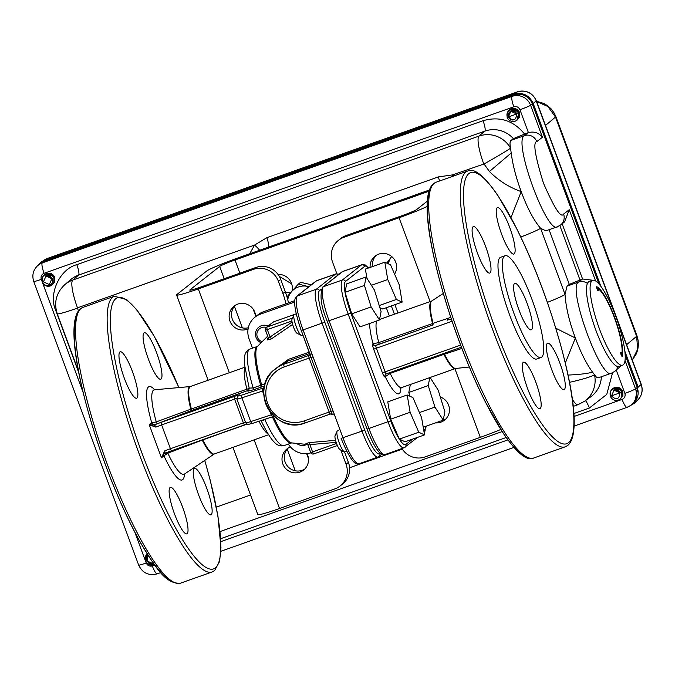 <?xml version="1.0" encoding="UTF-8"?>
<svg xmlns="http://www.w3.org/2000/svg" width="675" height="675" viewBox="0 0 675 675"><rect width="100%" height="100%" fill="white"/><g stroke="black" fill="none" stroke-linecap="round" stroke-linejoin="round"><path stroke-width="1.01" d="M202.188 439.889L202.238 440.058A2.447 1.24 153.5 0 1 202.787 439.83A35.783 7.197 70.5 0 0 214.321 453.971L268.633 434.725M214.321 453.971L214.135 454.072A35.859 7.214 -109.5 0 1 202.238 440.058L167.839 453.17L163.941 455.827A49.511 9.956 70.5 0 0 182.689 479.63A49.511 9.956 70.5 0 0 184.52 473.951M252.509 348.165L249.075 338.884A19.558 19.111 51.8 0 1 255.023 317.123A19.558 19.111 51.8 0 1 260.364 314.179L294.663 302.029M288.368 444.083A19.558 19.111 -128.2 0 0 310.854 452.832M394.419 314.212L391.357 305.944M255.023 317.123L258.137 314.668A19.558 19.111 51.8 0 1 263.469 311.732L294.756 300.645M397.972 312.955L394.909 304.687M167.543 452.225L167.839 453.17A44.769 9.003 70.5 0 0 184.334 474.069A44.769 9.003 70.5 0 0 184.461 473.977M164.278 453.532A2.447 2.388 -128.2 0 0 163.941 455.827L161.468 457.785L164.683 450.9A9.779 0.65 159.7 0 1 170.429 448.732L245.447 422.187M171.619 450.714A12.218 0.818 -20.3 0 0 164.506 453.414L163.603 453.963L161.468 457.785L149.285 424.845L154.01 425.048A12.218 0.818 159.7 0 1 161.19 422.331L234.132 396.478A7.332 0.489 159.7 0 1 239.06 395.407A7.332 0.489 -20.3 0 0 238.444 395.778A7.332 0.489 -20.3 0 0 242.089 394.993L264.246 387.686M164.506 453.414A2.447 1.038 -112.1 0 0 164.573 453.389L164.573 453.389A2.447 1.038 -112.1 0 0 164.683 450.9M264.558 385.99L253.302 389.812L247.835 391.179L248.864 390.369L247.058 390.817L191.481 410.51L154.01 425.048A2.447 1.038 -112.1 0 1 155.883 427.115L149.285 424.845L151.757 422.896L156.271 421.892L190.814 409.168L191.481 410.51A2.447 0.489 -109.5 0 0 191.379 408.991A2.447 0.953 -14.5 0 1 190.814 409.168A35.859 7.214 -109.5 0 1 189.413 386.885A35.859 7.214 -109.5 0 1 190.207 386.564L154.465 389.787A44.769 9.003 70.5 0 0 153.47 390.184A44.769 9.003 70.5 0 0 156.271 421.892L156.997 423.444M190.207 386.564L190.418 386.513A35.783 7.197 70.5 0 0 191.379 408.991L249.21 388.353M249.252 388.091L253.125 387.965A51.19 10.294 70.5 0 1 249.877 349.093C246.451 350.814 244.654 353.658 244.477 357.632L244.418 363.952L249.218 388.387L248.51 390.817A2.447 2.388 51.8 0 1 247.835 391.179M267.663 336.175L257.437 346.435A51.477 10.353 70.5 0 0 261.664 384.86A2.447 1.603 -107 0 1 260.862 387.129A2.447 0.489 -109.5 0 0 260.677 385.29A51.19 10.294 -109.5 0 1 257.437 346.418L249.877 349.093M265.157 383.771L261.664 384.86A2.447 0.633 -16.4 0 1 260.677 385.29L253.125 387.965A2.447 0.489 -109.5 0 1 253.302 389.812M154.685 389.77A49.511 9.956 70.5 0 0 151.757 422.896A2.447 2.388 -128.2 0 0 154.862 424.381M272.886 416.669L271.747 415.851A2.447 0.489 70.5 0 1 271.299 414.813L272.734 414.813M273.755 415.969A2.447 1.477 -107.4 0 1 272.936 415.167M271.299 414.813A33.733 32.965 51.8 0 1 271.223 414.737L271.747 415.851M271.932 414.096L271.223 414.737L270.228 412.037M263.824 391.264L262.499 391.137A33.733 32.965 51.8 0 1 262.499 391.027A2.447 0.489 -109.5 0 1 262.153 389.922L263.832 394.732M264.22 387.703A2.447 1.477 -107.4 0 0 263.613 390.167L262.499 391.027M262.153 389.922L262.389 388.302M194.155 468.543A24.637 4.953 -109.5 0 1 194.451 468.374A24.637 4.953 -109.5 0 1 207.073 489.156A24.637 4.953 -109.5 0 1 211.216 514.654A24.637 4.953 -109.5 0 1 210.912 514.822A24.637 4.953 -109.5 0 1 198.298 494.041A24.637 4.953 -109.5 0 1 194.155 468.543M170.049 487.544A24.637 4.953 -109.5 0 1 170.345 487.375A24.637 4.953 -109.5 0 1 182.967 508.157A24.637 4.953 -109.5 0 1 187.102 533.655A24.637 4.953 -109.5 0 1 186.806 533.824A24.637 4.953 -109.5 0 1 174.192 513.042A24.637 4.953 -109.5 0 1 170.049 487.544M119.888 351.937A24.637 4.953 -109.5 0 1 120.184 351.768A24.637 4.953 -109.5 0 1 132.798 372.549A24.637 4.953 -109.5 0 1 136.941 398.048A24.637 4.953 -109.5 0 1 136.645 398.216A24.637 4.953 -109.5 0 1 124.031 377.435A24.637 4.953 -109.5 0 1 119.888 351.937M143.994 332.935A24.637 4.953 -109.5 0 1 144.29 332.767A24.637 4.953 -109.5 0 1 156.912 353.548A24.637 4.953 -109.5 0 1 161.055 379.046A24.637 4.953 -109.5 0 1 160.751 379.215A24.637 4.953 -109.5 0 1 148.137 358.433A24.637 4.953 -109.5 0 1 143.994 332.935M531.562 329.653A24.637 4.953 -109.5 0 1 531.267 329.822A24.637 4.953 -109.5 0 1 518.645 309.04A24.637 4.953 -109.5 0 1 514.502 283.542A24.637 4.953 -109.5 0 1 514.806 283.373A24.637 4.953 -109.5 0 1 527.42 304.155A24.637 4.953 -109.5 0 1 531.562 329.653M504.352 256.095A53.966 10.851 -109.5 0 1 505.001 255.732A53.966 10.851 -109.5 0 1 532.642 301.244A53.966 10.851 -109.5 0 1 541.713 357.109A53.966 10.851 -109.5 0 1 541.063 357.472A53.966 10.851 -109.5 0 1 513.422 311.951A53.966 10.851 -109.5 0 1 504.352 256.095M541.063 357.472L536.726 359.007A53.966 10.851 -109.5 0 1 509.093 313.487A53.966 10.851 -109.5 0 1 500.015 257.631A53.966 10.851 -109.5 0 1 500.673 257.268L505.001 255.732M540.253 408.493A24.637 4.953 70.5 0 0 536.11 382.995A24.637 4.953 70.5 0 0 523.496 362.213A24.637 4.953 70.5 0 0 523.201 362.382A24.637 4.953 70.5 0 0 527.344 387.88A24.637 4.953 70.5 0 0 539.958 408.662A24.637 4.953 70.5 0 0 540.253 408.493M490.092 272.894A24.637 4.953 70.5 0 0 485.949 247.387A24.637 4.953 70.5 0 0 473.335 226.606A24.637 4.953 70.5 0 0 473.032 226.775A24.637 4.953 70.5 0 0 477.174 252.281A24.637 4.953 70.5 0 0 489.797 273.054A24.637 4.953 70.5 0 0 490.092 272.894M564.367 389.492A24.637 4.953 70.5 0 0 560.225 363.994A24.637 4.953 70.5 0 0 547.602 343.212A24.637 4.953 70.5 0 0 547.307 343.381A24.637 4.953 70.5 0 0 551.45 368.879A24.637 4.953 70.5 0 0 564.064 389.661A24.637 4.953 70.5 0 0 564.367 389.492M514.198 253.893A24.637 4.953 70.5 0 0 510.064 228.386A24.637 4.953 70.5 0 0 497.441 207.613A24.637 4.953 70.5 0 0 497.146 207.773A24.637 4.953 70.5 0 0 501.289 233.28A24.637 4.953 70.5 0 0 513.903 254.053A24.637 4.953 70.5 0 0 514.198 253.893M431.899 300.881A35.851 7.206 70.5 0 0 431.772 300.949A35.851 7.206 70.5 0 0 431.654 301.042A35.851 7.206 70.5 0 0 433.055 323.317L450.748 317.402M461.877 348.452L444.479 354.206A35.851 7.206 70.5 0 0 455.701 368.457L469.336 367.023M456.941 335.23L455.423 331.003M457.751 348.545A2.447 1.072 -108.4 0 1 458.958 349.481M443.804 353.489A2.447 1.088 -108.4 0 1 444.479 354.206M455.6 368.466A35.783 7.197 -109.5 0 1 455.498 368.499A35.783 7.197 -109.5 0 1 443.964 354.35A2.447 0.489 70.5 0 0 443.5 353.59M443.964 354.35L390.167 373.418L385.231 376.709A2.447 2.388 51.8 0 1 385.847 374.102M458.637 348.224L386.353 373.849A2.447 0.489 -109.5 0 0 386.378 373.832L461.405 347.212M400.857 388.024A40.677 8.176 -109.5 0 1 385.231 376.709L384.969 376.92A2.447 2.388 51.8 0 1 386.319 373.849M433.055 323.317A2.447 1.088 71.6 0 1 432.658 325.038L376.152 345.262A2.447 2.388 51.8 0 1 373.047 343.777L372.786 343.98A2.447 2.388 -128.2 0 0 375.891 345.465L432.658 325.038A2.447 0.489 70.5 0 0 432.557 323.519A35.783 7.197 -109.5 0 1 431.156 301.286A35.783 7.197 -109.5 0 1 431.595 301.042A35.783 7.197 -109.5 0 1 431.688 301.008M387.771 401.861L390.682 419.167L399.347 439.13L405.084 441.779L424.516 434.894L421.597 417.589L412.94 397.626L407.194 394.976L387.771 401.861M379.898 307.707L382.708 309.007L402.14 302.122L399.22 284.816L390.563 264.853L384.817 262.204L387.737 279.509L396.394 299.472L402.14 302.122M384.817 262.204L365.394 269.089L366.947 278.311M389.374 316.001L386.311 307.733M422.955 425.68L423.816 427.022L443.239 420.137L444.867 411.674L438.185 390.158L430.118 377.494M410.349 384.505L408.814 392.453L410.003 396.276M366.095 276.969L346.663 283.854L345.035 292.309L351.717 313.824L360.028 326.877L379.46 319.992L381.088 311.538L374.406 290.022L366.095 276.969L364.458 285.424L371.14 306.939L379.46 319.992M371.14 306.939L351.717 313.824M364.458 285.424L345.035 292.309M429.773 377.62L428.245 385.568L434.928 407.084L419.42 412.577M428.245 385.568L408.814 392.453M434.928 407.084L443.239 420.137M396.394 299.472L379.232 305.556M387.737 279.509L371.402 285.306M407.194 394.976L410.113 412.282L418.77 432.245L424.516 434.894M418.77 432.245L399.347 439.13M410.113 412.282L390.682 419.167M369.622 323.485A40.677 8.176 -109.5 0 0 373.047 343.777L378.768 342.588A35.783 7.197 -109.5 0 1 376.878 320.912M376.152 345.262L375.891 345.465A2.447 0.489 -109.5 0 0 376.329 348.072L385.13 371.866L460.603 345.111M451.246 318.887L447.095 320.228A2.447 1.072 -108.4 0 0 447.466 318.406M268.363 338.006A2.447 2.202 5.8 0 1 268.38 338.546L268.38 338.546A2.447 2.202 5.8 0 1 267.629 339.93L271.266 338.951A2.447 0.515 -130.4 0 0 270.059 337.027L268.203 337.5L265.528 330.261M291.921 321.013L265.469 330.244L268.203 337.5M273.62 321.857A2.447 0.489 70.5 0 0 273.586 321.857A2.447 0.489 70.5 0 0 273.561 321.874A2.447 2.388 -128.2 0 0 272.894 322.245L266.245 327.476A2.447 2.447 0 0 0 265.469 330.244L265.503 330.202A2.447 2.388 51.8 0 1 266.912 327.113A2.447 0.489 -109.5 0 0 267.351 329.721L270.059 337.027L292.073 322.076M292.638 324.43L271.266 338.951M273.772 370.271L288.453 359.336L309.226 352.19M309.724 353.514L288.065 360.939L279.889 365.369L275.29 368.989A31.286 30.578 51.8 0 1 283.829 364.281L288.065 360.939A2.447 1.046 -108.5 0 0 288.453 359.336M307.598 444.352A58.582 11.779 -109.5 0 1 305.935 443.5L309.597 442.572L335.568 440.336M336.175 442.378L309.859 444.614L312.559 451.921L336.538 443.424M309.597 442.572L309.859 444.614L307.868 444.859L310.669 452.452L312.559 451.921A2.447 0.489 -109.5 0 0 313.782 453.904A2.447 2.388 51.8 0 1 310.728 452.461M330.328 414.037L305.488 422.837A2.447 0.489 -109.5 0 1 305.463 422.854A2.447 0.489 -109.5 0 1 304.239 420.871L329.138 412.045L309.167 358.062L284.268 366.888A2.447 0.489 70.5 0 1 283.829 364.281L308.728 355.455A2.447 0.489 70.5 0 0 309.167 358.062L311.048 357.531L310.103 354.409L311.951 353.928L342.993 437.83A31.961 6.429 70.5 0 0 358.99 463.767C354.907 465.995 348.941 457.523 341.103 438.362L362.019 431.089L322.144 323.291A31.961 6.429 -109.5 0 1 316.398 289.187L335.559 274.084A31.961 6.429 -109.5 0 1 335.948 273.873L316.921 280.614A31.961 6.429 70.5 0 0 316.533 280.834L297.371 295.937A31.961 6.429 70.5 0 0 303.117 330.041L311.951 353.928M332.328 414.484L311.048 357.531L312.93 356.999M331.543 412.796L332.269 414.467L334.15 413.944M294.469 314.474A11.104 2.236 70.5 0 0 294.317 314.499A11.104 2.236 70.5 0 0 294.182 314.575A11.104 2.236 70.5 0 0 293.962 314.879A11.104 2.236 70.5 0 0 295.92 325.721A11.104 2.236 70.5 0 0 301.227 335.374A11.104 2.236 70.5 0 0 301.742 335.441A11.104 2.236 70.5 0 0 301.877 335.365M301.227 335.374L296.966 333.231A7.585 1.527 -109.5 0 1 293.338 326.632A7.585 1.527 -109.5 0 1 292.005 319.233L293.962 314.879M337.551 430.928A11.104 2.236 70.5 0 0 337.399 430.954A11.104 2.236 70.5 0 0 337.264 431.03A11.104 2.236 70.5 0 0 337.044 431.333A11.104 2.236 70.5 0 0 339.002 442.176A11.104 2.236 70.5 0 0 344.309 451.828A11.104 2.236 70.5 0 0 344.815 451.896A11.104 2.236 70.5 0 0 344.95 451.82M344.309 451.828L340.04 449.685A7.585 1.527 -109.5 0 1 336.42 443.087A7.585 1.527 -109.5 0 1 335.078 435.687L337.044 431.333M305.935 443.5A2.447 2.312 124.1 0 1 307.117 443.88L307.117 443.88A2.447 2.312 124.1 0 1 307.834 444.682M266.794 418.686L261.436 421.031M202.719 439.695A2.447 0.489 -109.5 0 1 202.787 439.83L246.89 424.195M288.293 297.481A13.441 13.137 51.8 0 1 287.297 298.004M287.398 298.35A13.441 13.137 -128.2 0 0 287.423 298.325A13.441 13.137 -128.2 0 0 288.25 297.608M291.988 291.17A13.441 13.137 -128.2 0 0 278.049 274.455M255.656 316.626A13.441 13.137 -128.2 0 0 234.082 306.129A13.441 13.137 -128.2 0 0 248.113 328.843M290.503 446.993A13.441 13.137 -128.2 0 0 283.736 465.885A13.441 13.137 -128.2 0 0 303.573 470.095A13.441 13.137 -128.2 0 0 306.982 453.6M304.687 469.108A13.441 13.137 51.8 0 1 288.149 448.124M435.502 422.879A13.441 13.137 -128.2 0 0 440.319 397.018M445.635 419.158A13.441 13.137 51.8 0 1 441.222 420.846M394.571 274.092A13.441 13.137 -128.2 0 0 375.03 256.179A13.441 13.137 -128.2 0 0 370.128 267.41M428.962 191.253L235.001 259.993A14.082 0.937 -20.3 0 0 219.653 266.448L189.987 289.837A14.082 0.937 -20.3 0 0 189.785 290.115A14.082 0.937 -20.3 0 0 200.644 287.069L255.892 267.494A19.558 19.111 51.8 0 1 280.716 279.391L278.37 281.239A19.558 19.111 -128.2 0 0 253.547 269.342L198.298 288.917A28.156 1.873 159.7 0 1 176.58 294.992A28.156 1.873 159.7 0 1 176.985 294.443L206.66 271.055A28.156 1.873 159.7 0 1 237.338 258.154L429.334 190.105M427.165 206.381A28.156 1.873 159.7 0 1 399.068 217.763L343.82 237.347A19.558 19.111 -128.2 0 0 338.487 240.283L340.833 238.444A19.558 19.111 51.8 0 1 346.165 235.499L401.414 215.916A14.082 0.937 -20.3 0 0 416.753 209.469L427.351 201.116M401.937 448.546A19.558 19.111 -128.2 0 0 425.048 456.933L480.296 437.358L454.908 368.71M338.487 240.283A19.558 19.111 -128.2 0 0 332.539 262.043L336.842 273.679M372.575 266.541A13.441 13.137 51.8 0 1 376.253 255.319M500.757 429.46A28.156 1.873 159.7 0 1 480.296 437.358M342.723 451.027L341.525 451.972L346.064 464.231A19.558 19.111 -128.2 0 1 340.116 485.983A19.558 19.111 -128.2 0 1 334.775 488.928L279.526 508.511A28.156 1.873 159.7 0 1 257.808 514.586L232.942 447.373M402.283 449.086L349.582 467.767M346.064 464.231L348.401 462.383A19.558 19.111 51.8 0 1 342.453 484.144L340.116 485.983M348.401 462.383L344.528 451.904M341.525 451.972A78.216 76.444 -128.2 0 0 340.791 450.056M285.938 303.767A78.216 76.444 -128.2 0 0 282.909 293.498L285.247 291.651A78.216 76.444 51.8 0 1 288.478 302.864M282.909 293.498L278.37 281.239M285.247 291.651L280.716 279.391M248.332 327.746A13.441 13.137 51.8 0 1 235.313 305.277M298.401 284.074L291.71 291.49A17.128 16.74 51.8 0 1 307.707 286.419L298.401 284.074L300.594 282.344L311.352 284.757M287.094 297.27L289.322 294.975M287.752 299.7A17.128 16.74 51.8 0 1 291.71 291.49L286.968 296.848M307.707 286.419A17.128 16.74 51.8 0 1 308.863 286.715M388.387 263.849A17.128 16.74 51.8 0 1 391.694 256.567M391.559 256.745L386.733 263.09M261.951 341.634A7.535 7.358 51.8 0 1 258.483 329.813A7.535 7.358 51.8 0 1 266.279 327.451M260.93 342.681A9.239 9.028 51.8 0 1 258.854 327.113A9.239 9.028 51.8 0 1 268.11 326.017M306.652 444.471A9.239 9.028 51.8 0 1 296.975 443.652M624.89 351.321L638.111 387.079L634.399 403.194L629.345 406.257M288.225 296.198L288.993 295.658M285.609 292.646L290.596 292.739M51.857 278.733L49.309 284.555L43.453 281.855L46.01 276.033L51.857 278.733M54.067 278.547L53.747 277.906C51.806 275.012 49.199 274.261 45.934 275.645L49.022 275.687L52.388 278.505C53.426 281.441 52.557 283.694 49.764 285.263C46.642 286.259 44.221 285.213 42.5 282.125C41.369 278.691 42.432 276.075 45.681 274.261L49.823 274.025L53.907 277.822L53.865 282.639L52.034 285.01L53.797 282.69L54.067 278.547A6.412 6.269 -128.2 0 0 49.823 274.025M52.237 284.842L54.211 282.369L54.245 277.552C52.464 274.084 49.697 272.843 45.951 273.848L44.272 274.801L42.415 277.189L42.272 282.091C43.985 285.609 46.685 286.9 50.363 285.947L52.068 284.985M44.305 274.776L46.018 273.797C49.764 272.793 52.523 274.033 54.312 277.501L54.27 282.319L52.447 284.69M46.356 273.527L44.677 274.48L46.423 273.476L51.308 273.637L53.629 275.375L54.7 277.197L54.861 281.382L54.658 277.231C52.869 273.763 50.102 272.523 46.356 273.527M611.483 395.98L614.039 390.158L619.895 392.858C619.22 399.398 616.418 400.444 611.483 395.98M620.274 398.967L622.24 396.495L622.283 391.677C620.494 388.209 617.726 386.969 613.98 387.973L612.301 388.927L610.445 391.314L610.301 396.217C612.023 399.735 614.722 401.026 618.401 400.073L620.038 399.161L621.835 396.816L621.776 392.032C619.836 389.137 617.237 388.387 613.972 389.77L617.051 389.812L620.418 392.631L610.529 396.25C609.398 392.816 610.462 390.201 613.718 388.387L617.861 388.15L621.937 391.947L621.903 396.765L620.072 399.136M622.105 392.673A6.412 6.269 -128.2 0 0 617.861 388.15M612.301 388.927L614.048 387.923C617.794 386.918 620.561 388.159 622.35 391.627L622.308 396.444L620.443 398.841M622.139 396.79L622.89 395.508L622.688 391.357C620.899 387.889 618.14 386.648 614.385 387.652L612.537 388.741M612.74 388.572L614.452 387.602L619.346 387.762L621.667 389.5L622.73 391.323L622.89 395.508M508.326 117.104L510.882 111.274L516.729 113.974C516.054 120.521 513.253 121.559 508.326 117.104M518.94 113.797L518.619 113.155C516.679 110.261 514.072 109.502 510.806 110.886L513.894 110.928L517.261 113.746L507.372 117.374C506.242 113.94 507.305 111.316 510.553 109.51L514.696 109.266L518.78 113.062L516.881 120.277L518.67 117.939L518.94 113.797A6.412 6.269 -128.2 0 0 514.696 109.266M517.109 120.091L519.083 117.619L519.117 112.793C517.337 109.325 514.569 108.093 510.823 109.097L509.144 110.042L507.288 112.43L507.144 117.332C508.857 120.859 511.557 122.141 515.236 121.196L516.881 120.277M509.186 110.008L510.891 109.046C514.637 108.042 517.396 109.274 519.185 112.742L517.328 119.922M518.982 117.914L519.733 116.623L519.531 112.472C517.742 109.004 514.974 107.772 511.228 108.776L509.38 109.865M509.591 109.688L511.296 108.726L518.501 110.624L519.573 112.438L519.733 116.623M153.25 563.051L152.466 563.439L146.61 560.739L148.137 555.458M153.723 563.709L152.93 564.14C149.808 565.144 147.378 564.097 145.657 561.001L147.285 554.099M147.158 553.905L145.572 556.065L145.429 560.967C147.15 564.494 149.85 565.777 153.529 564.832L154.288 564.486M597.004 288.773L597.881 288.461A2.152 0.473 -109.4 0 1 598.193 290.748A2.152 0.473 -109.4 0 1 597.054 288.925A2.152 0.473 -109.4 0 1 596.742 286.706A38.45 8.387 -109.4 0 1 614.663 317.495A38.45 8.387 -109.4 0 1 622.249 356.459L622.207 356.476A2.152 0.473 -109.4 0 1 621.118 354.738A2.152 0.473 -109.4 0 1 620.798 352.418A2.152 0.473 -109.4 0 1 621.903 354.147A2.152 0.473 -109.4 0 1 621.92 354.181L621.034 354.493M592.684 280.353L589.081 281.618A44.972 9.813 70.6 0 0 595.856 330.193A44.972 9.813 70.6 0 0 619.026 366.441L622.628 365.175A44.972 9.813 -109.4 0 1 599.451 328.927A44.972 9.813 -109.4 0 1 592.684 280.353A44.972 9.813 -109.4 0 1 615.853 316.6A44.972 9.813 -109.4 0 1 622.628 365.175M597.881 288.461A37.007 8.075 -109.4 0 1 614.402 317.689A37.007 8.075 -109.4 0 1 621.92 354.181M545.476 125.483L555.905 116.691L636.922 335.703L636.618 336.327L555.525 117.104L547.906 106.515L536.633 101.554M592.987 280.268L582.559 278.986L569.312 284.386L567.042 286.124L565.034 294.427C565.852 307.218 569.295 321.747 575.37 338.006C580.618 352.266 586.322 363.623 592.481 372.094A26.047 3.291 177.7 0 1 568.055 375.055M582.483 279.011L578.526 282.057C566.679 287.592 602.328 383.965 612.098 372.819M598.523 377.747L611.491 373.157L614.672 371.419A9.779 9.534 -127.5 0 0 617.971 366.55M152.55 563.566L149.217 563.288L146.728 560.545L146.855 556.833L148.002 555.247M152.854 563.271L149.622 562.967L147.142 560.225L147.547 555.964M510.266 111.257L515.16 111.443M512.3 120.066L510.924 119.652L508.444 116.91L508.562 113.206L510.806 110.869M514.569 119.635L511.329 119.332L508.849 116.589L509.262 112.328M613.423 390.142L618.317 390.319M45.394 276.016L50.279 276.193M54.11 282.665L54.861 281.382M598.877 283.897L532.305 103.925L530.584 105.249L542.43 137.27C538.819 132.773 534.144 131.212 528.407 132.595L513.363 138.628L511.093 140.366C509.87 141.37 509.693 143.969 510.553 148.154L511.203 153.006C512.738 164.919 516.08 177.787 521.218 191.607C527.2 207.934 533.647 220.16 540.557 228.268L545.847 230.833L557.339 226.758L560.52 225.028A9.779 9.534 52.5 0 0 563.574 214.085L569.236 209.739L564.553 221.932L560.52 225.028M621.194 365.673L614.672 371.419M532.305 103.925A14.664 14.335 -128.2 0 0 513.692 95.006L512.08 96.373A9.779 1.966 70.5 0 0 513.852 106.793C516.628 106.135 518.662 107.106 519.944 109.721L528.407 132.595M528.331 132.621L524.374 135.658C512.528 141.202 548.176 237.575 557.947 226.429M520.788 237.018A26.047 1.738 -20.3 0 0 540.557 228.268L565.034 294.427A26.047 1.738 159.7 0 1 547.374 302.366M511.203 153.006L489.459 171.509C498.487 180.596 509.077 187.304 521.218 191.607L510.975 217.586M513.363 138.628A26.612 26.013 -128.2 0 0 484.827 131.127L478.997 136.097A26.3 25.701 51.8 0 1 510.553 148.154A26.047 0.844 150.4 0 1 484.026 163.974L489.459 171.509M569.523 382.328A26.047 2.43 -12.6 0 0 594.489 374.735C596.354 377.544 597.89 378.439 599.096 377.426M259.613 250.256A9.779 2.025 39.4 0 0 254.526 245.084L266.861 237.684L438.311 176.926L452.562 174.893L484.026 163.974M266.861 237.684A9.779 1.966 -109.5 0 1 268.27 247.101L266.667 247.759M452.267 176.496A9.779 1.367 101.1 0 0 452.562 174.893L455.068 175.508M592.481 372.094L594.489 374.735A26.3 25.701 51.8 0 1 584.651 401.212L590.768 396.79A26.612 26.013 -128.2 0 0 601.358 376.743M616.292 370.178L624.864 393.356A9.779 0.65 -20.3 0 0 635.504 388.884L637.225 387.568L625.202 355.05M637.225 387.568A14.664 14.335 51.8 0 1 632.306 404.232L630.61 405.456A14.58 14.251 51.8 0 1 627.092 407.303A9.779 1.966 70.5 0 1 626.991 407.354L630.61 405.456A14.58 14.251 51.8 0 0 635.504 388.884L625.042 360.593M635.858 400.486L637.377 387.332L625.151 354.282M599.299 284.386L532.457 103.697C528.576 95.647 522.366 92.669 513.844 94.77L44.061 261.267L37.876 265.427C33.159 269.916 31.784 275.257 33.75 281.467A9.779 0.65 -20.3 0 0 41.293 279.357C40.576 276.548 41.496 274.523 44.069 273.291L513.852 106.793M38.019 265.3L39.648 263.79M36.847 266.397L40.956 262.271L44.128 260.693L513.911 94.196C522.745 92.019 529.166 95.099 533.191 103.435L600.86 286.369M636.922 335.703L638.103 340.208L638.398 345.068L637.791 349.54L636.339 353.843L632.264 360.087L637.681 349.203L636.618 336.327L626.577 344.706M258.947 421.267A35.783 7.197 70.5 0 0 268.177 434.008M263.469 311.732L260.364 314.179M244.561 424.87L171.678 450.697A2.447 0.489 -109.5 0 1 171.653 450.714A2.447 0.489 -109.5 0 1 170.429 448.732L161.629 424.938A2.447 0.489 -109.5 0 1 161.19 422.331M272.751 416.711L252.577 423.36A2.447 1.164 -108.2 0 1 252.501 423.394A2.447 1.164 -108.2 0 1 250.695 421.605L271.266 414.83M163.603 453.963L246.755 424.128A7.332 0.489 -20.3 0 0 244.62 424.845A2.447 0.489 -109.5 0 1 244.595 424.862A2.447 0.489 -109.5 0 1 243.371 422.879L234.571 399.085L161.629 424.938A9.779 0.65 -20.3 0 0 155.883 427.115M245.692 422.845A9.779 0.65 -20.3 0 0 250.695 421.605L241.895 397.82A9.779 0.65 159.7 0 1 236.891 399.06L245.692 422.845C249.674 425.596 245.202 424.811 252.501 423.394L272.818 416.694M262.465 391.044L241.895 397.82A2.447 1.164 -108.2 0 1 242.089 394.993M244.823 368.111A35.783 7.197 70.5 0 0 246.966 389.298A2.447 0.489 -109.5 0 1 247.058 390.817M236.739 398.368L234.571 399.085A2.447 0.489 -109.5 0 1 234.132 396.478M238.393 395.795A2.447 2.152 62.6 0 1 239.06 395.407M178.9 387.585A143.826 28.924 70.5 0 0 115.762 298.704A143.826 28.924 70.5 0 0 141.623 452.149A143.826 28.924 70.5 0 0 215.333 567.886A143.826 28.924 70.5 0 0 204.711 460.392M114.429 296.232L82.839 307.429A146.264 29.413 70.5 0 0 81.067 308.416A146.264 29.413 70.5 0 0 105.654 459.802A146.264 29.413 70.5 0 0 180.554 583.158L212.153 571.961A146.264 29.413 -109.5 0 1 137.253 448.605A146.264 29.413 -109.5 0 1 112.658 297.219A146.264 29.413 -109.5 0 1 114.429 296.232L126.765 299.658L136.789 309.8L154.271 336.302L178.959 387.577M172.302 581.377A143.826 28.924 -109.5 0 1 102.178 455.752A143.826 28.924 -109.5 0 1 77.549 314.002M468.914 173.543A143.826 28.924 70.5 0 0 494.775 326.995A143.826 28.924 70.5 0 0 568.485 442.724A143.826 28.924 70.5 0 0 542.624 289.28A143.826 28.924 70.5 0 0 468.914 173.543M467.581 171.07C474.247 167.552 484.532 175.981 498.445 196.374L516.316 227.88C526.905 249.033 536.811 272.59 546.033 298.544C570.181 367.959 582.668 433.19 567.742 445.449L565.304 446.799A146.264 29.413 -109.5 0 1 490.396 323.443A146.264 29.413 -109.5 0 1 465.809 172.057A146.264 29.413 -109.5 0 1 467.581 171.07L435.991 182.267A146.264 29.413 70.5 0 0 434.211 183.254A146.264 29.413 70.5 0 0 458.806 334.64A146.264 29.413 70.5 0 0 533.706 457.996C527.04 461.523 516.755 453.085 502.85 432.692L484.971 401.195C474.39 380.033 464.476 356.476 455.254 330.522C431.114 261.107 418.618 195.877 433.544 183.625L435.991 182.267M525.454 456.224A143.826 28.924 -109.5 0 1 455.33 330.59A143.826 28.924 -109.5 0 1 430.692 188.848M452.039 321.241L373.663 349.194L382.463 372.98A4.885 0.987 70.5 0 0 384.969 376.92M455.498 368.499L401.709 387.568A35.783 7.197 -109.5 0 1 390.167 373.418A2.447 0.489 70.5 0 0 389.711 372.659M385.712 374.195L386.353 373.849A2.447 0.489 -109.5 0 1 385.13 371.866L382.463 372.98M372.786 343.98A4.885 0.987 70.5 0 0 373.663 349.194M368.398 268.026A29.523 5.94 70.5 0 0 364.669 266.363L345.499 281.467A29.523 5.94 70.5 0 0 350.806 312.964L390.682 420.753A29.523 5.94 70.5 0 0 405.81 444.513L412.703 439.079M423.748 430.372L424.98 429.41A29.523 5.94 70.5 0 0 426.052 426.22M390.682 420.753L367.107 429.148L327.291 321.368M417.623 437.333L404.013 447.812A31.961 6.429 -109.5 0 1 388.024 421.875L348.148 314.077L327.265 321.308M405.067 447.23A2.447 2.388 -128.2 0 0 405.81 444.513M426.279 426.144L424.238 432.127A2.447 2.388 -128.2 0 0 424.98 429.41M342.529 271.62A2.447 2.388 -128.2 0 0 341.862 271.983L342.917 271.401A31.961 6.429 70.5 0 0 342.529 271.62L323.367 286.723A2.447 2.388 -128.2 0 0 322.701 287.086C319.469 295.118 320.979 306.534 327.232 321.351L367.107 429.148C371.174 440.007 375.199 447.711 379.181 452.242C382.101 454.655 384.041 455.423 384.986 454.553A31.961 6.429 70.5 0 1 368.989 428.617L329.113 320.827A31.961 6.429 70.5 0 1 323.367 286.723L342.402 279.973L361.564 264.87L342.529 271.62M350.806 312.964L348.148 314.077A31.961 6.429 -109.5 0 1 342.402 279.973A2.447 2.388 -128.2 0 1 345.499 281.467M364.669 266.363A2.447 2.388 -128.2 0 0 361.564 264.87A31.961 6.429 -109.5 0 1 361.952 264.659L342.917 271.401M378.861 344.107A2.447 0.489 70.5 0 0 378.768 342.588L432.557 323.519M272.894 322.245A2.447 2.447 0 0 1 273.586 321.857L294.233 314.542L273.561 321.874L266.912 327.113L292.545 318.026M267.629 339.93A58.582 11.779 -109.5 0 1 268.076 337.306M305.429 422.862A31.286 30.578 51.8 0 1 267.848 408.299A31.286 30.578 51.8 0 1 275.29 368.989C247.717 388.26 274.43 435.915 305.463 422.854L330.362 414.028A2.447 0.489 70.5 0 0 330.387 414.011A2.447 2.388 51.8 0 1 332.108 414.062M284.268 366.888A28.839 28.19 -128.2 0 0 267.621 403.312A28.839 28.19 -128.2 0 0 304.239 420.871M332.902 410.974L329.138 412.045A2.447 0.489 70.5 0 0 330.362 414.028L332.421 414.374M273.375 416.509A51.477 10.353 70.5 0 0 291.625 442.901L307.699 444.513M313.782 453.904L337.39 445.542L313.808 453.887A2.447 0.489 -109.5 0 1 313.782 453.904A2.447 2.447 0 0 1 310.669 452.452L308.011 445.103M310.019 354.333A2.447 2.388 -128.2 0 1 308.728 355.455L309.884 354.544M321.19 289.347L319.503 290.68A29.523 5.94 70.5 0 0 324.81 322.177L364.686 429.967A29.523 5.94 70.5 0 0 379.814 453.727L380.32 453.322M364.686 429.967L362.019 431.089A31.961 6.429 -109.5 0 0 378.017 457.026L379.072 456.443A2.447 2.388 -128.2 0 0 379.814 453.727M324.81 322.177L301.227 330.564C294.393 310.289 292.882 298.865 296.705 296.3A2.447 2.388 51.8 0 1 297.371 295.937L316.398 289.187A2.447 2.388 -128.2 0 1 319.503 290.68M338.243 274.843A2.447 2.388 -128.2 0 0 335.559 274.084L316.533 280.834A2.447 2.388 51.8 0 0 315.866 281.197L316.921 280.614M301.269 330.522L310.61 356.214M310.103 354.409L301.286 330.581M264.727 419.361A2.447 0.489 -109.5 0 1 264.752 419.403A51.19 10.294 70.5 0 0 284.082 445.601L291.642 442.918A51.19 10.294 -109.5 0 1 272.363 416.846M295.228 470.753L287.238 449.145M242.384 327.898L234.394 306.29M224.193 278.724L219.653 266.448M308.441 458.544L306.627 453.634M255.597 315.698L253.192 309.184M239.87 273.173L235.001 259.993M346.165 235.499L343.82 237.347M430.076 301.582L399.068 217.763M279.526 508.511L254.137 439.864M229.306 372.735L198.298 288.917M253.547 269.342L255.892 267.494M569.312 284.386L549.079 229.686M579.952 279.914L559.828 225.517M587.41 283.39A9.779 9.534 -127.5 0 0 578.526 282.057L567.042 286.124M542.43 137.27L536.768 141.623A9.779 9.534 -127.5 0 0 524.374 135.658L511.093 140.366M524.509 133.979C513.388 120.445 499.568 116.024 483.055 120.707A9.779 1.966 70.5 0 1 484.827 131.127L78.595 275.096A9.779 1.966 70.5 0 0 76.823 264.676C59.636 269.047 48.085 294.325 55.822 310.635A9.779 0.65 159.7 0 1 56.27 310.483M78.367 310.93L77.49 307.825A26.047 5.24 70.5 0 1 72.765 280.066L78.595 275.096A26.612 26.013 -128.2 0 0 70.521 279.762L64.792 284.681A26.3 25.701 51.8 0 1 72.765 280.066L478.997 136.097A26.047 5.24 70.5 0 0 483.722 163.856M483.055 120.707L76.823 264.676M154.71 565.068L152.314 565.92C149.529 566.578 147.496 565.608 146.213 562.992L145.682 561.549M145.226 560.326L134.84 532.254M83.067 392.276L42.517 282.665M42.069 281.45L41.293 279.357M624.864 393.356C625.59 396.166 624.662 398.191 622.097 399.423L573.986 416.475M507.862 439.906L220.843 541.628M573.826 413.539L589.342 408.038L606.766 394.411L612.562 372.71M220.674 538.692L506.14 437.527M55.822 310.635L78.764 372.668M622.097 399.423A9.779 1.966 70.5 0 0 626.991 407.354L574.037 426.119M157.309 573.792A9.779 1.966 -109.5 0 1 157.207 573.851A9.779 1.966 -109.5 0 1 152.314 565.92M160.751 572.594L157.207 573.851C148.669 575.969 142.493 573.05 138.67 565.102A9.779 0.65 -20.3 0 0 146.213 562.992M513.844 94.77L43.9 261.495L42.297 262.87A9.779 1.966 70.5 0 0 44.069 273.291M519.944 109.721A9.779 0.65 159.7 0 0 530.584 105.249A14.58 14.251 51.8 0 0 512.08 96.373L42.297 262.87A14.58 14.251 -128.2 0 0 37.876 265.427M536.768 141.623C532.811 142.088 535.03 155.891 543.417 183.043C554.386 208.212 561.102 218.565 563.574 214.085M589.342 408.038A9.779 1.966 70.5 0 0 585.47 400.621M572.349 399.338A26.047 5.24 70.5 0 0 578.019 404.688L584.651 401.212M77.338 308.146A26.047 1.738 159.7 0 1 57.248 313.765L78.477 371.166M77.49 307.825L254.526 245.084L249.716 253.766M250.56 494.994L216.304 507.136M439.509 181.018A9.779 1.966 70.5 0 0 438.311 176.926M429.376 190.004L268.093 247.253M555.82 328.227L575.37 338.006L565.329 363.007M562.14 223.779L582.559 278.986M569.236 209.739L595.578 280.943M533.191 103.435L536.212 100.912A14.833 14.496 -128.2 0 0 517.379 91.884L47.596 258.382L44.128 260.693M47.79 258.314A9.779 1.966 70.5 0 0 47.689 258.339A9.779 1.966 70.5 0 0 47.596 258.382A14.833 14.496 -128.2 0 0 44.499 259.926L40.956 262.271M44.499 259.926L47.689 258.339L517.472 91.842A9.779 1.966 70.5 0 0 517.379 91.884L513.911 94.196M517.472 91.842C526.154 89.691 532.44 92.661 536.33 100.744A9.779 0.65 -20.3 0 1 536.212 100.912L641.132 384.556A9.779 0.65 159.7 0 0 641.25 384.379C643.199 390.445 641.95 395.744 637.504 400.292A14.833 14.496 -128.2 0 0 641.132 384.556L638.111 387.079M214.135 454.072L183.769 474.55M238.975 395.44L237.777 396.149L236.891 399.06M204.753 460.367L210.322 480.659L217.949 516.24L220.97 547.712L219.586 561.482L214.591 570.603L212.153 571.961M82.839 307.429L80.401 308.779C65.492 321.055 77.929 386.032 101.976 455.304C114.117 489.417 127.035 518.67 140.721 543.088C155.672 567.278 165.172 584.322 180.554 583.158M447.356 359.556L446.858 359.733M431.772 300.949L443.273 293.482M400.418 387.492L400.174 388.783L401.709 387.568M341.862 271.983L322.701 287.086M404.013 447.812L384.986 454.553M368.618 267.95L365.209 264.954L361.952 264.659M431.595 301.042L379.561 319.486M565.304 446.799L533.706 457.996M430.895 313.116L430.397 313.293M153.934 389.914L154.465 389.787M190.418 386.513L244.721 367.267M268.38 338.546L268.279 337.837M309.395 355.084L310.146 353.869M379.072 456.443L381.797 454.292M339.137 274.134L335.948 273.873M378.017 457.026L358.99 463.767M296.705 296.3L315.866 281.197M294.317 314.499L296.198 313.841M301.742 335.441L302.881 335.036M337.399 430.954L338.251 430.65M344.815 451.896L346.646 451.246M307.868 444.859L307.117 443.88M284.082 445.601C280.336 446.42 277.147 445.348 274.514 442.378C272.962 440.961 268.734 436.523 261.267 420.972M208.111 380.244L176.58 294.992M555.905 116.691L554.133 112.953L551.087 108.827L547.661 105.764L543.704 103.393L536.532 101.301M220.894 551.281L513.894 447.432M33.75 281.467L138.67 565.102M57.248 313.765C53.696 302.501 56.219 292.807 64.792 284.681M220.058 531.554L502.124 431.587M573.21 406.401L578.019 404.688M637.504 400.292L634.399 403.194M641.25 384.379L536.33 100.744M291.701 283.905L279.315 276.396"/></g></svg>
